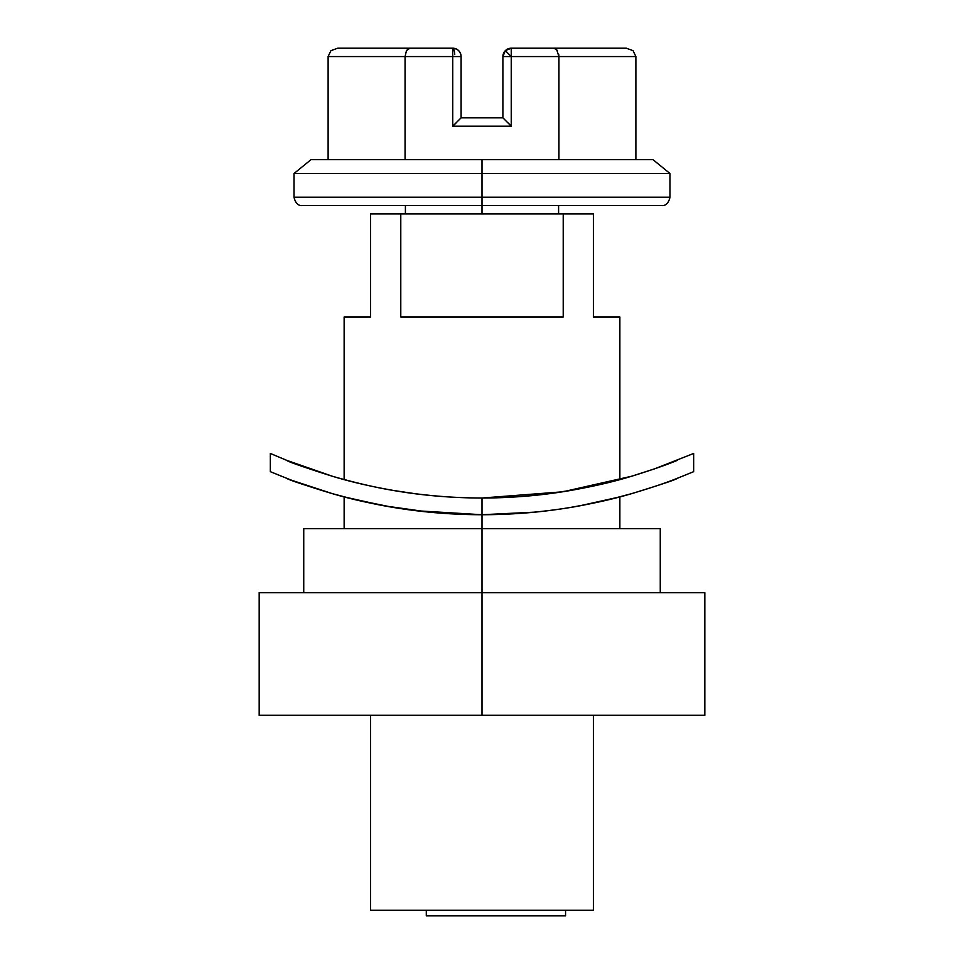 <?xml version="1.0" encoding="UTF-8"?>
<svg xmlns="http://www.w3.org/2000/svg" width="964" height="964" viewBox="0 0 964 964"><rect width="100%" height="100%" fill="white"/><g stroke="black" fill="none" stroke-linecap="round" stroke-linejoin="round"><path stroke-width="1.45" d="M534.936 512.137L547.323 510.751L534.851 512.137L482 514.728L482 592.715L704.817 592.715L482 592.715L482 715.264L704.817 715.264L482 715.264L704.817 715.264L704.817 592.715L259.183 592.715L482 592.715L482 528.658L303.744 528.658L303.744 592.715M571.351 507.293L579.46 505.883L571.315 507.305M619.864 528.658L619.864 496.894L579.46 505.883L609.332 499.545L631.613 493.652C661.412 484.506 676.668 479.385 677.367 478.277L693.682 471.661L677.355 478.277M607.501 482.819L631.625 476.24L563.458 491.652C535.743 495.894 508.594 498.014 482 498.014L482 528.658L660.256 528.658L303.744 528.658M482.783 498.014L483.651 498.014M547.456 493.905L563.615 491.628M563.807 491.604L571.423 490.339M693.682 471.661L693.682 453.454L654.46 468.878L631.625 476.24C611.935 482.277 589.221 487.423 563.458 491.652C537.322 495.821 510.173 497.942 482 498.014C453.803 497.942 426.63 495.821 400.47 491.64C374.671 487.398 351.908 482.241 332.206 476.192C312.312 470.022 297.105 464.732 286.609 460.298L299.081 465.118M481.687 514.728L482 514.728C508.57 514.728 535.719 512.679 563.422 508.57C584.088 505.51 606.826 500.545 631.625 493.652C611.923 499.497 589.197 504.461 563.422 508.57C537.297 512.607 510.161 514.656 482 514.728L482 498.014C455.382 498.014 428.209 495.894 400.47 491.64C379.768 488.483 357.005 483.326 332.206 476.192C302.479 466.733 287.284 461.443 286.609 460.298L270.318 453.454L270.318 471.661L286.561 478.24C287.38 479.385 302.588 484.506 332.182 493.592C357.029 500.509 379.792 505.498 400.482 508.558C428.221 512.667 455.394 514.728 482 514.728L416.749 510.763M679.644 477.385L677.367 478.277C666.823 482.554 651.58 487.688 631.625 493.652M588.233 504.16L571.423 507.281M633.059 50.646L635.879 56.551L635.879 159.614L635.879 56.551L633.059 50.646L626.239 48.2L511.245 48.2L505.341 50.646L511.245 56.551L511.245 48.2L511.245 126.188L452.755 126.188L452.755 56.551L405.061 56.551L405.061 159.614L405.061 56.551L328.122 56.551L328.122 159.614L328.122 56.539M482 205.561L661.653 205.561L482 205.561L482 213.924L482 197.21L482 205.561L302.347 205.561L482 205.561M652.941 159.614L482 159.614L652.941 159.614L670.004 173.532L482 173.532L670.004 173.532L670.004 197.21L482 197.21L670.004 197.21C668.546 203.175 665.75 205.959 661.653 205.561M482 173.532L482 197.21L482 159.614L482 173.532L293.996 173.532L482 173.532M563.217 316.975L400.783 316.975L400.783 213.924L370.586 213.924L370.586 316.975L344.136 316.975L370.586 316.975L370.586 213.924L563.217 213.924L563.217 316.975L563.217 213.924L400.783 213.924L400.783 316.975L563.217 316.975M482.88 498.014L483.82 498.014M547.335 493.917L574.821 489.736M615.128 480.867L609.332 482.337L619.864 479.59L619.864 316.975L593.414 316.975L593.414 213.924L563.217 213.924L593.414 213.924L593.414 316.975L619.864 316.975M553.914 493.038L547.359 493.917M482.048 498.014L562.253 491.845M654.737 468.781L677.065 460.431M677.355 460.322C666.823 464.756 651.58 470.071 631.625 476.24M592.607 486.23L609.332 482.337M481.639 498.014L480.783 498.014M480.735 498.014L480.024 498.014M392.637 490.351L416.617 493.917M556.565 49.309L558.939 56.551L635.879 56.551L558.939 56.551L558.939 159.614L558.939 56.551L502.895 56.551L502.895 117.825L461.105 117.825L458.659 120.283L461.105 117.825L461.105 56.551C460.575 51.514 457.792 48.73 452.755 48.2L337.762 48.2L330.941 50.646L337.762 48.2L409.881 48.2L406.471 50.646L405.061 56.551L452.755 56.551L452.755 48.2A8.351 2.036 -90 0 1 454.731 54.55M311.059 159.614L482 159.614L311.059 159.614L293.996 173.532L293.996 197.21L482 197.21L293.996 197.21C295.454 203.175 298.25 205.959 302.347 205.561M409.881 48.2L452.755 48.2A8.351 8.351 0 0 1 461.105 56.551L461.105 117.825L502.895 117.825L505.341 120.283L502.895 117.825L502.895 56.551L558.939 56.551L558.759 54.358M330.941 50.646L328.122 56.551L405.061 56.551M408.664 48.489L406.471 50.646M452.755 48.2L452.755 56.551L461.105 56.551L452.755 56.551L452.755 126.188L456.032 123.031M557.529 50.646L554.119 48.2L626.275 48.2M458.659 120.283L452.755 126.188L511.245 126.188L508.1 122.91M554.119 48.2L511.245 48.2A8.351 8.351 0 0 0 505.341 50.646L502.895 56.551A8.351 8.351 0 0 1 505.341 50.646L511.245 56.551L511.245 126.188L505.341 120.283M286.621 460.31L332.255 476.204M400.409 491.64L416.52 493.893M332.387 493.652L291.164 480.108M565.555 915.8L426.293 915.8L426.293 910.233L426.293 915.8L565.555 915.8L565.555 910.233L565.555 915.8M593.414 910.233L370.586 910.233L370.586 715.264L370.586 910.233L593.414 910.233L593.414 715.264L593.414 910.233M259.183 715.264L482 715.264L482 592.715L259.183 592.715L259.183 715.264M482 715.264L259.183 715.264L482 715.264M480.759 514.728L429.149 512.137L416.629 510.751M392.661 507.305L354.366 499.473M482 514.728C453.803 514.656 426.63 512.595 400.482 508.558C374.659 504.437 351.896 499.448 332.182 493.592L354.704 499.557L392.613 507.293M579.051 505.967L609.26 499.569M332.182 493.592C312.276 487.639 297.069 482.518 286.561 478.24L270.318 471.661M354.764 499.569L384.937 505.955M609.32 499.557L579.472 505.883M429.149 512.137L384.552 505.895L344.136 496.894L344.136 528.658M660.256 528.658L660.256 592.715M558.59 205.561L558.59 213.924M344.136 316.975L344.136 479.59M405.41 205.561L405.41 213.924"/></g></svg>
